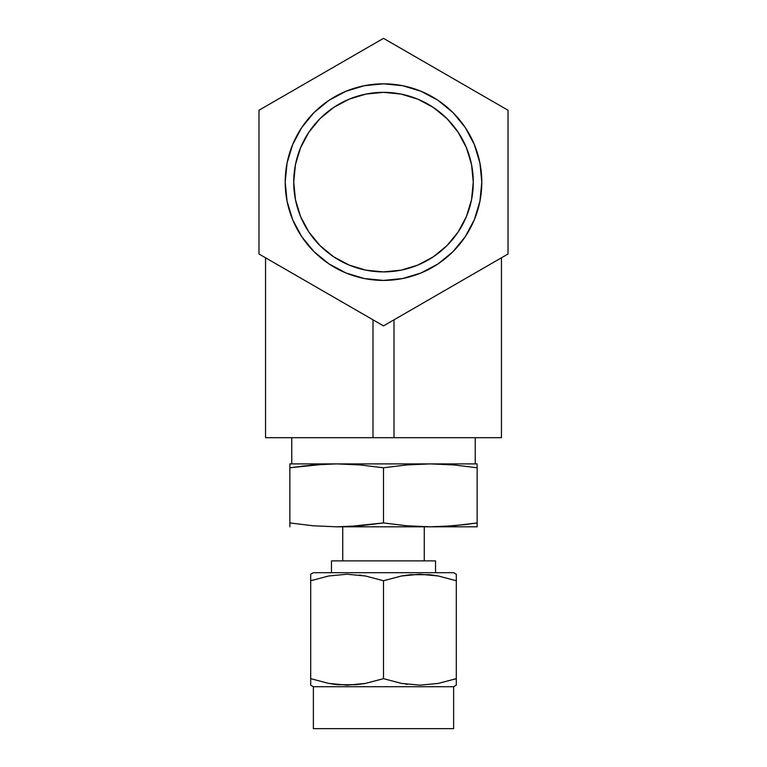 <?xml version="1.0" encoding="UTF-8"?>
<svg xmlns="http://www.w3.org/2000/svg" width="767" height="767" viewBox="0 0 767 767"><rect width="100%" height="100%" fill="white"/><g stroke="black" fill="none" stroke-linecap="round" stroke-linejoin="round"><path stroke-width="1.15" d="M265.545 437.689L265.545 257.789L265.545 437.689L373.002 437.689L373.002 319.829L373.002 437.689L265.545 437.689M501.455 257.789L501.455 437.689L393.998 437.689L393.998 319.829L393.998 437.689L373.002 437.689L501.455 437.689L501.455 257.789M258.987 254.002L383.5 325.889L508.013 254.002L508.013 110.237L383.5 38.35L258.987 110.237L258.987 254.002L383.5 325.889L508.013 254.002L508.013 110.237L383.5 38.35L258.987 110.237L258.987 254.002M481.801 182.124A98.301 98.301 0 0 1 383.5 280.415A98.301 98.301 0 0 1 285.199 182.124A98.301 98.301 0 0 1 383.5 83.824A98.301 98.301 0 0 1 481.801 182.124L479.912 162.94L474.313 144.503L465.233 127.514L453.009 112.615L438.11 100.391L421.112 91.302L402.675 85.712L383.5 83.824L364.325 85.712L345.888 91.302L328.89 100.391L313.991 112.615L301.767 127.514L292.687 144.503L287.088 162.94L285.199 182.124L287.088 201.299L292.687 219.736L301.767 236.735L313.991 251.624L328.89 263.848L345.888 272.937L364.325 278.526L383.5 280.415L402.675 278.526L421.112 272.937L438.11 263.848L453.009 251.624L465.233 236.735L474.313 219.736L479.912 201.299L481.801 182.124M301.767 236.735L313.991 251.624L328.89 263.848M438.11 263.848L453.009 251.624L465.233 236.735M465.233 127.514L453.009 112.615L438.11 100.391M328.89 100.391L313.991 112.615L301.767 127.514M473.277 182.124A89.777 89.777 0 0 1 383.5 271.901A89.777 89.777 0 0 1 293.723 182.124A89.777 89.777 0 0 1 383.5 92.347A89.777 89.777 0 0 1 473.277 182.124L471.552 164.608L466.441 147.763L458.148 132.24L446.979 118.636L433.374 107.476L417.852 99.173L401.016 94.073L383.5 92.347L365.984 94.073L349.148 99.173L333.626 107.476L320.021 118.636L308.852 132.24L300.559 147.763L295.448 164.608L293.723 182.124L295.448 199.631L300.559 216.476L308.852 231.998L320.021 245.603L333.626 256.772L349.148 265.066L365.984 270.176L383.5 271.901L401.016 270.176L417.852 265.066L433.374 256.772L446.979 245.603L458.148 231.998L466.441 216.476L471.552 199.631L473.277 182.124M308.852 231.998L320.021 245.603L333.626 256.772M433.374 256.772L446.979 245.603L458.148 231.998M458.148 132.24L446.979 118.636L433.374 107.476M333.626 107.476L320.021 118.636L308.852 132.24M310.693 574.234L313.377 572.69L453.623 572.69L456.307 574.234L453.623 572.69L313.377 572.69L310.693 574.234L310.693 580.744L328.679 575.998L347.029 574.234L365.476 575.988L383.5 580.744L401.477 575.998L410.604 574.694L429.117 574.684L438.283 575.988L456.307 580.744L456.307 574.234L456.307 580.744L438.293 575.988L456.307 580.744L456.307 574.684M310.693 685.161L313.377 686.714L453.623 686.714L456.307 685.161L456.307 678.661L438.321 683.397L419.971 685.161L401.524 683.407L383.5 678.661L365.523 683.397L356.396 684.701L337.883 684.71L328.717 683.407L310.693 678.661L310.693 685.161L310.693 683.387L310.693 685.161L313.377 686.714L313.377 728.65L313.377 686.714L453.623 686.714L453.623 728.65L313.377 728.65L453.623 728.65L453.623 686.714L456.307 685.161L456.307 580.744L456.307 678.661L438.321 683.397L419.971 685.161L401.524 683.407L383.5 678.661L383.5 580.744L401.477 575.998L419.837 574.234L438.283 575.988L456.307 580.744M424.256 526.814L424.256 560.888L424.256 526.814M342.744 560.888L342.744 526.814L342.744 560.888M475.243 437.689L475.243 463.901L475.243 437.689M291.757 463.901L291.757 437.689L291.757 463.901M435.531 560.888L435.531 572.69L435.531 560.888L331.469 560.888L331.469 572.69L331.469 560.888L435.531 560.888M289.859 463.901L289.859 466.154L289.859 463.901L336.675 463.901L289.859 463.901L289.859 526.814L289.859 467.784L313.272 464.927L336.675 463.901L360.087 464.927L383.5 467.784L383.5 522.931L360.087 525.788L336.675 526.814L313.272 525.788L289.859 522.931L313.272 525.788L289.859 522.931L289.859 525.788M383.5 467.784L360.087 464.927L383.5 467.784L406.913 464.927L430.325 463.901L336.675 463.901L430.325 463.901L453.728 464.927L477.141 467.784L477.141 522.931L453.728 525.788L430.325 526.814L406.913 525.788L383.5 522.931L383.5 467.784L406.913 464.927L430.325 463.901L477.141 463.901L430.325 463.901L453.728 464.927L477.141 467.784L477.141 464.927M477.141 523.966L477.141 467.784L453.728 464.927M383.5 522.931L406.913 525.788L383.5 522.931L348.381 526.555L360.087 525.788M336.675 526.814L430.325 526.814L336.675 526.814L313.272 525.788M477.141 526.814L430.325 526.814L442.032 526.555L465.435 524.561L442.032 526.555L430.325 526.814L477.141 526.814L477.141 522.931L465.435 524.561M310.693 678.661L328.707 683.407L310.693 678.661L310.693 580.744L328.679 575.998L347.029 574.234L365.476 575.988L383.5 580.744L383.5 678.661L365.523 683.397L347.163 685.161L328.717 683.407L310.693 678.661L310.693 683.416L310.693 575.988L310.693 580.744L312.754 580.073M334.546 684.337L337.844 684.71M359.646 575.058L361.564 575.327M407.354 684.337L405.436 684.068M432.454 575.058L429.156 574.684M454.246 679.322L456.307 678.661L456.307 684.71M332.945 684.116L337.796 684.701M434.055 575.279L429.204 574.694M430.325 526.814L406.913 525.788M477.141 467.784L477.141 466.154L477.141 467.784M289.859 466.748L289.859 467.784L324.968 464.16L336.675 463.901L360.087 464.927M336.675 463.901L324.968 464.16L301.565 466.154M430.325 463.901L406.913 464.927"/></g></svg>
